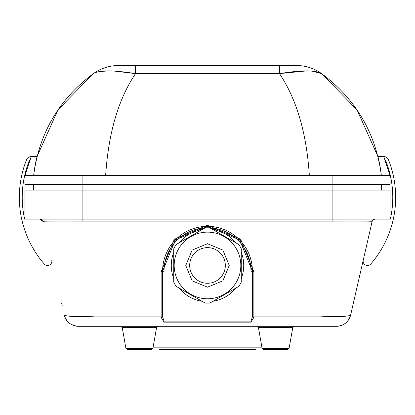 <?xml version="1.0" encoding="UTF-8"?>
<svg xmlns="http://www.w3.org/2000/svg" width="415" height="415" viewBox="0 0 415 415"><rect width="100%" height="100%" fill="white"/><g stroke="black" fill="none" stroke-linecap="round" stroke-linejoin="round"><path stroke-width="0.62" d="M207.5 243.724L192.135 250.089L185.764 265.455L192.135 280.825L207.5 287.19L222.865 280.825L229.236 265.455L222.865 250.089L207.5 243.724M174.175 265.455A33.325 33.325 0 0 1 207.5 232.13A33.325 33.325 0 0 1 240.825 265.455A33.325 33.325 0 0 1 207.5 298.779A33.325 33.325 0 0 1 174.175 265.455M189.681 265.455A17.819 17.819 0 0 1 216.412 250.022A17.819 17.819 0 0 1 216.412 280.888A17.819 17.819 0 0 1 189.681 265.455M173.74 282.174A37.672 37.672 0 0 0 176.142 286.334L205.098 303.049A37.672 37.672 0 0 0 209.902 303.049L238.858 286.334A37.672 37.672 0 0 0 241.26 282.174L241.26 248.741A37.672 37.672 0 0 0 238.858 244.58L209.902 227.861A37.672 37.672 0 0 0 205.098 227.861L176.142 244.58A37.672 37.672 0 0 0 173.74 248.741L173.74 282.174M201.991 229.656A36.224 36.224 0 0 0 179.249 242.785M173.74 252.325A36.224 36.224 0 0 0 173.74 278.584A36.224 36.224 0 0 1 173.74 252.325M179.249 288.129A36.224 36.224 0 0 0 201.991 301.259M213.009 301.259A36.224 36.224 0 0 0 235.751 288.129M241.26 278.584A36.224 36.224 0 0 0 241.26 252.325M235.751 242.785A36.224 36.224 0 0 0 213.009 229.656M64.372 315.063A14.489 14.489 0 0 0 78.497 326.309L95.932 326.309L78.497 326.309C70.586 325.438 65.907 321.812 64.465 315.431A14.489 14.489 0 0 1 64.372 315.063C66.53 316.562 76.635 316.91 94.698 316.121L161.134 316.121L161.134 271.68L174.326 239.294L207.433 225.319L240.627 239.242L253.866 271.68L253.866 316.121L320.302 316.121C338.381 316.91 348.486 316.557 350.628 315.063L351.173 312.677M372.156 221.34L373.204 219.701L374.984 219.089A2.9 2.9 -90 0 0 372.156 221.335L350.628 315.063A14.489 14.489 0 0 1 336.503 326.309L78.497 326.309M372.156 221.335C369.692 221.039 356.345 220.972 332.104 221.128L82.896 221.128C58.697 220.972 45.344 221.039 42.844 221.335L44.675 221.195M45.961 221.159L49.499 221.102M62.177 305.513L61.633 303.126M82.896 175.623L82.896 184.317L24.936 184.317L24.936 175.623L390.064 175.623L390.064 184.317L82.896 184.317L82.896 190.112L24.936 190.112L24.936 219.089L82.896 219.089L82.896 190.112L390.064 190.112L390.064 219.089L82.896 219.089M377.977 156.611L357.035 109.825L321.604 73.616C355.94 99.175 375.86 133.179 381.369 175.623A144.892 144.892 0 0 0 377.977 156.611L383.776 156.611A4.783 4.783 0 0 1 388.399 159.614A101.592 101.592 0 0 1 370.751 264.007A4.347 4.347 0 0 1 363.234 260.184A4.347 4.347 0 0 0 370.751 264.007M384.798 159.702A1.883 1.883 0 0 1 385.711 160.693A98.692 98.692 0 0 1 390.349 219.089L390.064 219.089L390.349 219.089M261.891 347.173L153.109 347.173M255.313 349.492L159.687 349.492M65.197 317.579A14.489 14.489 0 0 1 64.958 316.987A14.489 14.489 0 0 0 65.197 317.579M64.73 316.339A14.489 14.489 0 0 1 64.558 315.789A14.489 14.489 0 0 0 64.73 316.339M42.844 221.335A2.9 2.9 90 0 0 40.022 219.089L82.876 219.089L82.896 221.128M250.966 322.149L253.866 317.382A1.447 0.555 180 0 1 252.413 316.827L252.413 271.249L239.637 239.87L207.495 226.336L175.4 239.839L162.587 271.249L162.587 316.827L162.587 271.249A44.913 44.913 0 0 1 207.5 226.336A44.913 44.913 0 0 1 252.413 271.249L250.966 271.249A43.466 43.466 0 0 0 207.51 227.783A43.466 43.466 0 0 0 164.034 271.249L164.034 321.117L162.587 316.827A1.447 0.555 180 0 1 161.134 317.382L164.034 322.149L250.966 322.149L250.966 271.249M127.317 349.492L125.89 348.294L152.912 348.294L151.485 349.492L127.317 349.492L151.485 349.492L127.317 349.492L125.89 348.294L122.228 327.508L120.801 326.309M262.088 348.294L263.515 349.492L287.683 349.492L263.515 349.492L287.683 349.492L289.11 348.294L292.772 327.508L258.421 327.508L262.088 348.294L289.11 348.294L287.683 349.492M256.994 326.309L258.421 327.508M235.03 349.492L229.236 349.492M185.764 349.492L179.97 349.492M253.866 317.382L253.866 316.121A1.447 0.431 180 0 1 252.413 315.69L252.413 316.827L250.966 321.117L164.034 321.117L164.034 322.149M309.357 175.623C306.602 133.179 296.642 99.175 279.477 73.616C301.549 70.031 315.592 70.031 321.604 73.616A43.466 43.466 0 0 0 296.331 65.508L119.323 65.508M95.372 72.578L93.396 73.616L57.965 109.825L37.023 156.611A144.892 144.892 0 0 0 33.631 175.623C39.14 133.179 59.06 99.175 93.396 73.616A43.466 43.466 0 0 1 118.669 65.508M135.523 65.508L135.523 73.616C118.358 99.175 108.398 133.179 105.643 175.623M306.571 70.908L279.477 73.616L279.477 65.508M93.396 73.616C99.372 70.031 113.414 70.031 135.523 73.616L114.379 71.09M108.377 70.908L98.962 71.608M321.604 73.616L311.784 71.084M33.631 184.317L33.631 190.112M381.369 184.317L381.369 190.112M390.064 175.623L383.776 156.611M24.651 219.089L24.936 219.089L24.651 219.089A98.692 98.692 0 0 1 29.289 160.693A1.883 1.883 0 0 1 30.202 159.702M44.249 264.007A4.347 4.347 0 0 0 51.766 260.184A4.347 4.347 0 0 1 44.249 264.007A101.592 101.592 0 0 1 26.602 159.614A4.783 4.783 0 0 1 31.224 156.616L37.023 156.611M24.936 175.623L31.224 156.611M332.104 219.089L332.104 175.623M332.125 219.089L332.104 221.128M161.134 317.382L161.134 316.121A1.447 0.431 180 0 0 162.587 315.69M152.912 348.294L156.579 327.508L122.228 327.508M164.034 271.249L162.587 271.249A44.913 44.913 0 0 1 207.5 226.336A44.913 44.913 0 0 1 252.413 271.249A1.447 0.431 180 0 0 253.866 271.68M162.587 271.249A1.447 0.431 180 0 1 161.134 271.68M135.523 73.616L279.477 73.616M40.016 219.089L42.844 221.34M68.148 321.962L69.201 322.937M337.468 326.278L337.95 326.237M338.464 326.174L338.879 326.112M340.533 325.739L341.893 325.272M342.572 324.976L343.719 324.385M344.211 324.089L345.529 323.155M350.462 315.711L350.535 315.431C348.548 321.822 344.18 325.438 337.431 326.278M156.579 327.508L158.006 326.309M292.772 327.508L294.199 326.309"/></g></svg>
